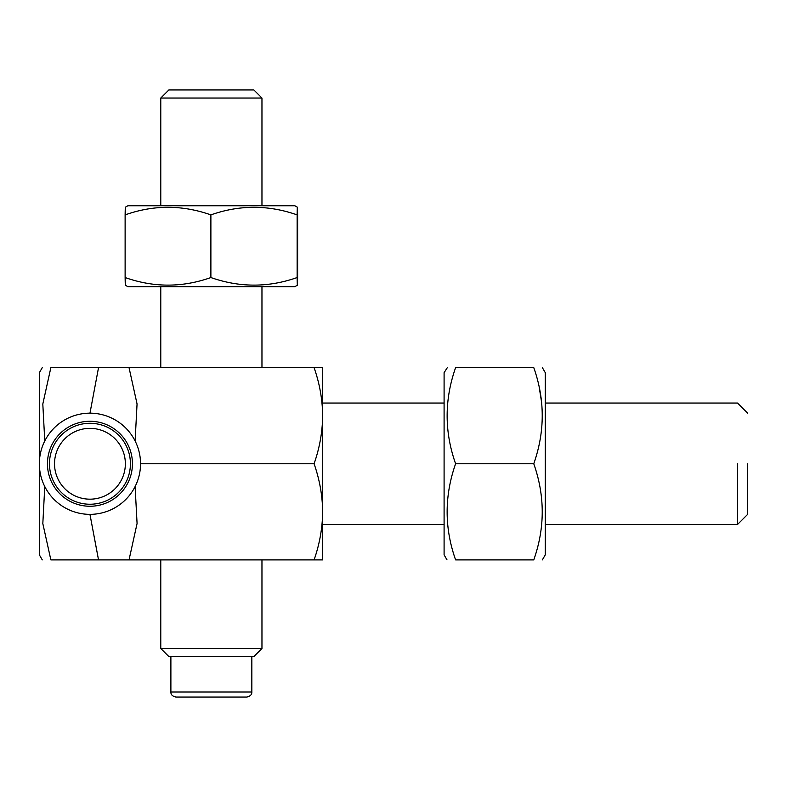 <?xml version="1.0" encoding="UTF-8"?>
<svg xmlns="http://www.w3.org/2000/svg" width="787" height="787" viewBox="0 0 787 787"><rect width="100%" height="100%" fill="white"/><g stroke="black" fill="none" stroke-linecap="round" stroke-linejoin="round"><path stroke-width="1.18" d="M125.123 277.545L125.123 214.881C153.642 204.787 182.23 204.787 210.886 214.881C239.563 204.787 268.318 204.787 297.132 214.881L297.132 277.545C268.456 287.639 239.71 287.639 210.886 277.545C182.368 287.639 153.78 287.639 125.123 277.545C125.281 287.639 125.438 287.639 125.595 277.545M297.378 285.228L294.84 286.684L127.888 286.684L125.359 285.228M297.132 277.545C297.289 287.639 297.456 287.639 297.614 277.545C297.456 287.639 297.289 287.639 297.132 277.545M210.886 214.881L210.886 277.545M297.378 207.197L294.84 205.741L127.888 205.741L125.359 207.197M297.614 214.881C297.456 204.797 297.289 204.797 297.132 214.881C297.289 204.797 297.456 204.797 297.614 214.881L297.614 277.545M125.123 214.881C125.281 204.797 125.438 204.797 125.595 214.881M533.773 367.637C545.047 367.637 545.047 367.637 533.773 367.637C545.047 367.637 545.047 367.637 533.773 367.637C545.047 399.599 545.047 431.64 533.773 463.759C545.047 495.899 545.047 527.939 533.773 559.891C545.047 559.891 545.047 559.891 533.773 559.891L455.604 559.891C444.321 559.891 444.321 559.891 455.604 559.891C444.321 559.891 444.321 559.891 455.604 559.891C444.321 527.939 444.321 495.899 455.604 463.759C444.321 431.797 444.321 399.757 455.604 367.637L533.773 367.637M542.361 367.637L545.283 372.694L545.283 554.835L542.361 559.891M539.193 387.174L541.722 403.052M455.604 463.759L533.773 463.759M455.604 367.637C444.321 367.637 444.321 367.637 455.604 367.637M447.016 559.891L444.094 554.835L444.094 372.694L447.331 367.637M322.67 511.835L322.67 367.637L314.082 367.637C319.581 383.328 322.444 399.353 322.67 415.703C322.444 432.093 319.581 448.108 314.082 463.759L140.539 463.759L314.082 463.759C319.581 479.46 322.444 495.476 322.67 511.825C322.444 528.215 319.581 544.24 314.082 559.891L98.532 559.891L89.964 514.354A50.594 50.594 0 0 0 140.539 463.759A50.594 50.594 0 0 0 89.944 413.175A50.594 50.594 0 0 0 39.35 463.759A50.594 50.594 0 0 0 89.944 514.354L98.532 559.891L322.67 559.891L322.67 367.637L98.532 367.637L89.964 413.175L98.532 367.637L314.082 367.637C319.581 383.328 322.444 399.353 322.67 415.703C322.444 432.093 319.581 448.108 314.082 463.759C319.581 479.46 322.444 495.476 322.67 511.825C322.444 528.215 319.581 544.24 314.082 559.891L322.67 559.891L322.67 511.825M737.527 463.759L737.527 524.476L737.527 463.759M747.65 463.759L747.65 514.354L737.527 524.476L545.283 524.476L737.527 524.476L747.65 514.354L747.65 463.759M160.774 98.041L261.963 98.041L253.867 89.944L168.871 89.944L160.774 98.041L160.774 205.741M246.784 697.056L175.954 697.056C172.471 696.318 170.789 694.626 170.887 691.999L251.84 691.999C251.948 694.626 250.256 696.318 246.784 697.056M253.867 656.584L168.871 656.584L160.774 648.488L261.963 648.488L253.867 656.584M42.272 559.891L39.35 554.835L39.35 372.694L42.272 367.637M135.108 486.553L137.076 523.503L129.029 559.891L50.86 559.891C39.576 559.891 39.576 559.891 50.86 559.891C39.576 559.891 39.576 559.891 50.86 559.891L42.823 523.591L44.77 486.553M44.77 440.976L42.813 404.026L50.86 367.637C39.576 367.637 39.576 367.637 50.86 367.637C39.576 367.637 39.576 367.637 50.86 367.637L129.029 367.637L137.056 403.938L135.108 440.976M129.029 367.637C140.302 367.637 140.302 367.637 129.029 367.637C140.302 367.637 140.302 367.637 129.029 367.637M129.029 559.891C140.302 559.891 140.302 559.891 129.029 559.891C140.302 559.891 140.302 559.891 129.029 559.891M49.473 463.759A40.471 40.471 0 0 0 110.18 498.82A40.471 40.471 0 0 0 110.18 428.708A40.471 40.471 0 0 0 49.473 463.759A40.471 40.471 0 0 0 89.944 504.241A40.471 40.471 0 0 0 130.416 463.759A40.471 40.471 0 0 0 89.944 423.288A40.471 40.471 0 0 0 49.473 463.759M89.944 506.257A42.498 42.498 0 0 0 126.746 442.51A42.498 42.498 0 0 0 53.142 442.51A42.498 42.498 0 0 0 89.944 506.257M54.529 463.759A35.415 35.415 0 0 0 107.652 494.433A35.415 35.415 0 0 0 107.652 433.096A35.415 35.415 0 0 0 54.529 463.759M747.65 413.175L737.527 403.052L545.283 403.052L737.527 403.052L747.65 413.175M322.67 524.476L444.094 524.476L322.67 524.476M322.67 403.052L444.094 403.052L322.67 403.052M160.774 286.684L160.774 367.637M160.774 559.891L160.774 648.488M261.963 98.041L261.963 205.741M261.963 286.684L261.963 367.637M261.963 559.891L261.963 648.488M170.887 656.584L170.887 691.999M251.84 656.584L251.84 691.999"/></g></svg>
